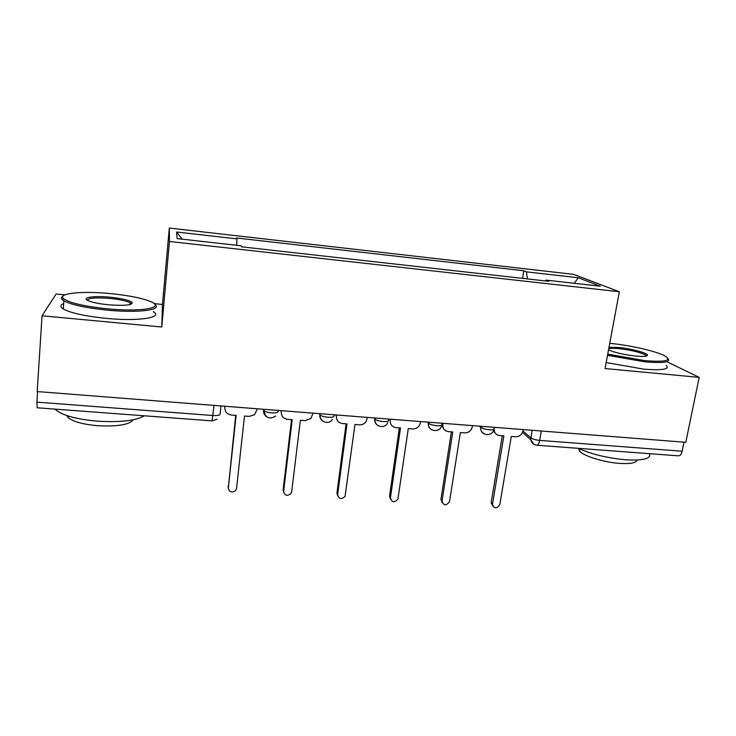 <?xml version="1.0" encoding="UTF-8"?>
<svg xmlns="http://www.w3.org/2000/svg" width="736" height="736" viewBox="0 0 736 736"><rect width="100%" height="100%" fill="white"/><g stroke="black" fill="none" stroke-linecap="round" stroke-linejoin="round"><path stroke-width="1.1" d="M64.924 294.869L56.102 294.004L42.044 315.781L37.186 391.561L685.786 442.308L699.2 377.375L605.056 368.552L619.344 291.741L573.556 274.353L169.308 228.05L162.463 304.474L154.192 303.655M42.044 315.781L161.773 327.005L169.464 241.472L619.344 291.741M214.038 405.398L212.06 420.882L37.159 407.781L36.91 402.132L212.998 415.527C217.516 415.748 219.898 415.27 220.119 414.083L220.975 405.941M37.591 391.589L36.91 402.132M699.2 377.375L666.954 361.772M683.992 442.17L682.125 451.223C681.37 454.314 680.147 455.851 678.463 455.842L536.912 445.234M527.436 278.926L526.387 271.842L578.238 277.748L600.318 286.221L545.919 280.103L545.394 280.94M182.105 239.163L176.631 232.015L177.128 238.602L240.948 245.787L241.546 246.818L548.817 281.327L545.919 280.103M176.631 232.015L236.937 238.878L236.698 245.309M526.387 271.842L523.811 270.756L236.403 237.976L236.937 238.878M169.308 228.05L169.464 241.472M162.463 304.474L161.773 327.005M522.56 278.383L523.811 270.756M578.238 277.748L574.338 283.296M494.141 429.318C494.298 432.915 496.128 435.004 499.643 435.565L503.856 435.887L492.448 504.546C494.463 508.935 496.929 508.926 499.836 504.519L511.29 436.448L515.485 436.77C519.45 436.678 521.962 434.663 523.029 430.735L523.222 429.585M492.669 505.899L491.179 502.522L502.283 435.758M495.328 433.246L493.35 430.882M443.008 423.31L442.824 424.488C442.612 428.554 444.489 430.937 448.454 431.646L452.769 431.977L442.042 500.995C443.753 505.853 446.246 506.037 449.54 501.547L460.368 432.556L464.664 432.888C468.712 432.796 471.261 430.762 472.291 426.779L472.475 425.62M442.18 502.642L440.919 499.431L451.398 431.866M443.762 428.941L441.692 425.298C440.11 433.486 427.524 431.59 428.472 423.274C430.036 424.47 432.851 425.279 436.917 425.693C440.938 425.896 442.603 425.408 441.922 424.23L442.078 423.237M390.393 419.198L390.227 420.385C390.071 424.497 392.021 426.917 396.078 427.644L400.494 427.975L390.439 497.84C391.856 502.522 394.358 502.936 397.928 499.082L408.278 428.573L412.666 428.904C416.07 428.941 418.508 427.395 419.971 424.267L420.56 421.553M390.522 499.256L389.519 496.285L399.344 427.892M389.289 419.115L390.227 420.385M607.743 354.154L644.819 360.631C665.224 362.186 672.014 360.668 665.188 356.086C657.064 351.385 630.605 345.331 610.687 343.427L609.748 343.335M667.994 358.57C671.039 362.25 663.394 363.345 645.076 361.854L607.522 355.313M609.012 347.3L618.755 347.493C630.531 348.588 646.226 352.581 647.367 354.853C647.928 356.39 644.074 356.794 635.803 356.086C623.732 354.678 614.643 352.599 608.543 349.848M646.291 356.086L645.711 355.175C640.679 352.369 631.764 350.189 618.976 348.643C614.045 348.174 610.641 348.174 608.764 348.662M649.511 453.67C651.158 458.675 643.338 460.727 626.042 459.825C607.568 458.123 591.634 454.287 578.248 448.325M636.962 460.046C636.226 462.907 630.485 464.02 619.74 463.404C603.667 462.374 582.93 455.842 579.425 450.91L578.68 448.537M666.255 365.286C670.054 369.316 662.529 370.594 643.66 369.132L606.179 362.554M111.78 293.728C83.784 290.766 57.114 293.084 63.498 298.632C69.258 302.864 83.72 306.24 106.895 308.752C141.56 312.257 165.72 307.712 150.88 301.686C142.628 298.255 129.591 295.596 111.78 293.728M154.974 304.612C162.61 309.985 137.954 313.214 106.748 310.086C85.698 307.869 71.401 304.787 63.857 300.84L62.266 299.681C60.922 298.356 61.152 297.197 62.956 296.194M110.639 297.252C122.001 298.494 129.131 300.178 132.02 302.312C132.922 305.155 124.982 305.974 108.192 304.759C99.231 303.83 92.662 302.514 88.486 300.812C80.482 297.528 94.153 295.504 110.639 297.252M131.183 304.198L130.143 302.8C126.675 300.96 120.124 299.524 110.492 298.494C96.425 297.353 88.679 297.924 87.271 300.196M144.284 415.803C136.031 420.652 120.64 422.455 98.1 421.222C77.519 419.419 63.609 415.794 56.35 410.338L55.154 409.124M133.253 419.768C129.619 424.644 117.962 426.65 98.302 425.758C83.554 424.479 73.572 421.838 68.374 417.827L66.829 415.573M153.254 311.641C163.76 317.529 138.948 321.614 106.104 318.366C85.091 316.176 70.822 313.058 63.296 308.991C59.938 306.848 60.058 305.035 63.664 303.563M336.545 414.984L336.389 416.18C336.278 420.357 338.312 422.804 342.47 423.54L346.987 423.881L337.649 494.62C338.827 499.1 341.292 499.716 345.046 496.478L354.954 424.497L359.444 424.838C362.259 424.939 364.495 423.835 366.151 421.516L367.42 417.395M337.668 495.714L336.941 493.056L346.067 423.816M335.671 414.92L336.389 416.18M281.419 410.67L281.272 411.884C281.216 416.116 283.323 418.6 287.592 419.345L292.21 419.695L283.618 491.326C284.611 495.613 287.04 496.404 290.886 493.7L291.668 491.814L300.371 420.32L304.971 420.67L310.988 418.333L313.03 413.144M283.599 491.998L283.13 489.753L291.53 419.64M280.784 410.624L281.272 411.884M224.949 406.254L224.82 407.486C224.82 411.764 227.01 414.285 231.389 415.04L236.127 415.408L228.307 487.95C229.172 492.062 231.555 493 235.446 490.756L236.55 488.456L244.481 416.042L249.191 416.401L254.555 414.745L257.333 408.784M228.298 488.124L235.695 415.371M224.572 406.226L224.82 407.486M263.23 409.244L263.93 410.78C265.319 411.82 267.867 412.51 271.566 412.868C275.963 413.089 278.153 412.611 278.134 411.452L278.254 410.421M319.277 413.632L320.114 415.049C321.558 416.144 324.199 416.87 328.008 417.248C332.276 417.459 334.282 416.981 334.034 415.812L334.162 414.791M373.998 417.91L374.946 419.216C376.446 420.357 379.169 421.13 383.116 421.526C387.256 421.728 389.086 421.24 388.617 420.072L388.755 419.069M479.66 426.181L480.764 427.257C482.393 428.499 485.3 429.336 489.468 429.778C493.304 429.962 494.831 429.484 494.049 428.343L494.224 428.49M522.983 430.992L530.812 437.846C532.616 439.116 535.569 439.962 539.663 440.386L682.125 451.223M532.119 430.284L530.757 439.686C531.558 442.925 533.554 444.765 536.756 445.216C538.044 445.197 539.01 443.587 539.663 440.386L541.3 431.002M263.7 409.28L263.58 410.311C263.378 412.914 264.316 415.012 266.404 416.594M319.958 413.687L319.829 414.699C319.59 417.422 320.583 419.548 322.8 421.102M374.882 417.984L374.744 418.986C374.477 421.792 375.498 423.945 377.816 425.454M427.45 422.096L428.472 423.274L428.637 422.188M428.518 422.179L428.37 423.172C428.076 426.043 429.116 428.205 431.498 429.668M480.921 426.282L480.728 427.524C480.507 430.33 481.565 432.409 483.902 433.771M533.904 444.305L530.757 439.686L522.514 432.428M492.494 504.068L491.179 502.522M442.824 424.488L442.023 423.596M442.042 500.995L440.919 499.431M390.439 497.84L389.519 496.285M337.649 494.62L336.941 493.056M283.618 491.326L283.13 489.753M228.307 487.95L228.05 486.376M494.224 427.322L494.049 428.343M479.338 426.153L480.728 427.524C480.001 435.62 492.301 437.368 493.874 429.419M375.112 418.002L374.946 419.216C374.155 426.687 384.873 429.502 387.734 422.62M320.28 413.706L320.114 415.049C319.479 421.857 328.679 425.196 332.35 419.557M264.095 409.317L263.93 410.78C265.54 418.03 269.45 419.778 275.66 416.052M212.06 420.882L217.056 419.207M492.448 504.546L491.133 502.992M646.18 355.663L647.367 354.853M579.775 449.034L579.425 450.91M645.711 355.175L645.509 356.242M63.498 298.632L62.266 299.681M130.833 303.315L132.02 302.312M56.35 410.338L56.424 409.225M68.503 416.116L68.374 417.827M130.143 302.8L129.996 304.566M63.296 308.991L63.857 300.84"/></g></svg>
